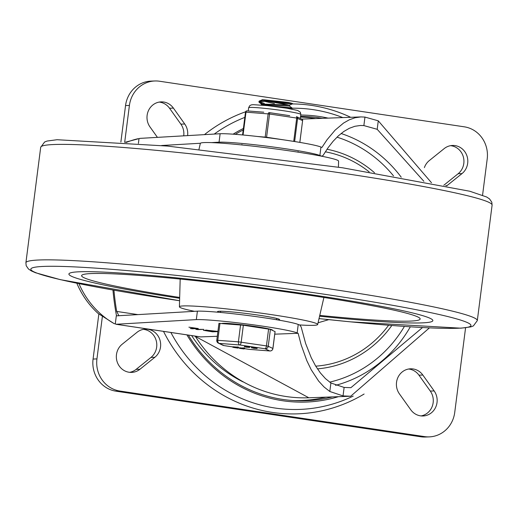 <?xml version="1.0" encoding="UTF-8"?>
<svg xmlns="http://www.w3.org/2000/svg" width="518" height="518" viewBox="0 0 518 518"><rect width="100%" height="100%" fill="white"/><g stroke="black" fill="none" stroke-linecap="round" stroke-linejoin="round"><path stroke-width="0.78" d="M129.688 372.325A15.644 14.711 87.9 0 0 136.085 369.399L150.991 357.42A15.644 14.711 87.9 0 0 156.229 340.689A15.644 14.711 87.9 0 0 143.447 329.357M122.144 344.263A15.644 14.711 87.9 0 0 117.204 361.978A15.644 14.711 87.9 0 0 131.624 372.39A15.644 14.711 87.9 0 0 139.951 369.256L154.856 357.278A15.644 14.711 87.9 0 0 159.797 339.562A15.644 14.711 87.9 0 0 145.377 329.15A15.644 14.711 87.9 0 0 137.05 332.284L122.144 344.263M183.722 135.839A15.644 14.711 87.9 0 0 180.873 124.145L169.535 108.243A15.644 14.711 87.9 0 0 159.188 102.085M187.607 135.612A15.644 14.711 87.9 0 0 184.738 124.003L173.407 108.1A15.644 14.711 87.9 0 0 161.117 101.878A15.644 14.711 87.9 0 0 148.394 110.774A15.644 14.711 87.9 0 0 149.987 126.923L157.427 137.367M421.089 415.915A15.644 14.711 87.9 0 0 430.29 391.077L418.958 375.174A15.644 14.711 87.9 0 0 408.611 369.017M410.742 409.757A15.644 14.711 87.9 0 0 423.025 415.98A15.644 14.711 87.9 0 0 435.755 407.083A15.644 14.711 87.9 0 0 434.162 390.935L422.83 375.032A15.644 14.711 87.9 0 0 410.541 368.81A15.644 14.711 87.9 0 0 397.811 377.706A15.644 14.711 87.9 0 0 399.404 393.855L410.742 409.757M443.822 185.237L458.132 173.737A15.644 14.711 87.9 0 0 463.37 157.006A15.644 14.711 87.9 0 0 450.589 145.675M446.743 185.845A15.644 14.711 87.9 0 0 447.099 185.567L462.004 173.595A15.644 14.711 87.9 0 0 466.945 155.879A15.644 14.711 87.9 0 0 452.518 145.461A15.644 14.711 87.9 0 0 444.191 148.601L429.292 160.58A15.644 14.711 87.9 0 0 424.391 167.592M163.507 331.371A155.018 145.759 87.9 0 0 364.122 394.023M350.699 117.295A155.018 145.759 87.9 0 0 292.379 103.924M245.577 111.797A155.018 145.759 87.9 0 0 204.442 134.635M124.689 142.308L129.416 105.432A28.445 26.748 -92.1 0 1 154.869 80.976A28.445 26.748 -92.1 0 1 159.525 81.235L464.309 126.826A28.445 26.748 -92.1 0 1 487.205 158.948L482.562 195.189M154.869 80.976L150.997 81.119A28.445 26.748 87.9 0 0 125.544 105.575L120.875 142.023M98.834 314.083L93.072 359.052A28.445 26.748 87.9 0 0 115.967 391.174L420.752 436.765A28.445 26.748 87.9 0 0 425.407 437.024L429.28 436.881A28.445 26.748 -92.1 0 1 424.624 436.622L119.839 391.032A28.445 26.748 -92.1 0 1 96.944 358.909L102.324 316.88M465.572 327.816L454.733 412.425A28.445 26.748 -92.1 0 1 429.28 436.881M327.013 149.249A110.93 104.306 -92.1 0 1 374.52 172.747M391.828 325.485A110.93 104.306 -92.1 0 1 317.456 368.874M388.623 325.233A108.087 101.632 -92.1 0 1 315.734 366.161M325.317 151.813A108.087 101.632 -92.1 0 1 369.172 171.885M318.052 322.785L328.781 319.645M319.658 318.674L318.959 318.861M124.974 142.333L139.912 138.377L220.131 133.728A52.868 3.127 7.3 0 1 273.472 138.455A52.868 3.127 7.3 0 1 320.959 147.06L321.943 147.423L327.039 139.731L335.114 130.141L343.551 123.057L349.3 119.8L355.089 117.748L360.871 116.919L364.957 117.081L378.276 120.823L431.494 182.757M137.911 138.753A85.237 80.148 87.9 0 0 126.314 142.437M78.976 283.657A85.237 80.148 87.9 0 0 114.225 323.666L98.193 313.513A85.237 80.148 -92.1 0 1 76.819 283.216M217.295 336.286L200.615 336.901L116.097 324.262L196.322 319.606L197.403 311.156L116.31 315.863L115.294 323.828L114.225 323.666M112.95 290.035A263.105 247.39 87.9 0 0 116.505 315.851M138.979 138.915L138.403 143.415M200.615 336.901L200.213 336.842M116.097 324.262L115.294 323.828M423.866 181.294L377.195 129.306L363.869 125.583L360.431 125.479L354.895 126.282L349.346 128.283L343.835 131.468L338.416 135.8L333.139 141.246L328.056 147.753L323.2 155.258L321.989 156.229L319.878 155.504A52.868 3.127 -172.7 0 0 272.39 146.905A52.868 3.127 -172.7 0 0 219.049 142.178L220.131 133.728M161.642 145.506L200.427 143.253M211.448 142.618L219.049 142.178M118.926 315.799L116.692 311.435A263.105 247.39 -92.1 0 1 113.941 290.209M197.403 311.156A52.868 3.127 7.3 0 1 250.744 315.889A52.868 3.127 7.3 0 1 298.232 324.488L300.019 325.155L301.191 327.085L305.633 343.492L311.26 357.776L315.598 365.941L320.351 372.915L325.466 378.619L330.892 382.99L344.127 387.432L350.893 387.684L422.526 327.531M429.428 327.868L350.699 396.231L343.039 395.914L329.804 391.491L324.054 386.978L318.628 381.073L311.208 369.735L306.818 360.651L301.185 344.962L298.128 333.301L274.76 334.168M298.128 333.301L297.151 332.938A52.868 3.127 -172.7 0 0 249.657 324.339A52.868 3.127 -172.7 0 0 196.322 319.606M217.89 331.63L212.561 331.824L203.406 330.309L206.753 330.458L205.465 330.07L217.916 331.423M197.721 329.603L195.862 329.325L203.814 329.377L197.721 329.603L197.766 329.26M196.477 329.306L195.862 329.325M192.152 328.775L190.3 328.496L196.057 328.282L188.908 327.175L198.252 328.548L192.152 328.775L192.197 328.425M197.662 328.399L198.252 328.509M298.232 324.488L297.151 332.938M319.878 155.504L320.959 147.06M216.466 331.332L207.453 330.322L213.753 331.436L216.479 331.209M213.079 331.462L205.387 330.562L211.046 331.533L213.092 331.339M206.753 330.458L206.805 330.018M170.869 332.472A150.667 141.673 87.9 0 0 353.237 396.076M342.812 117.586A150.667 141.673 87.9 0 0 292.074 108.204M244.82 117.392A150.667 141.673 87.9 0 0 214.251 134.065M188.358 335.088A142.217 133.728 87.9 0 0 332.517 396.905M322.235 118.35A142.217 133.728 87.9 0 0 300.582 116.401M243.207 129.979A142.217 133.728 87.9 0 0 235.237 134.33M186.907 334.868A143.557 134.984 87.9 0 0 338.416 396.684M328.134 118.13A143.557 134.984 87.9 0 0 300.757 115.054M243.395 128.477A143.557 134.984 87.9 0 0 233.094 134.175M313.286 295.02A183.463 10.846 7.3 0 1 432.854 320.636A183.463 10.846 7.3 0 1 319.574 316.213A183.463 10.846 7.3 0 0 432.854 320.636A183.463 10.846 7.3 0 0 313.286 295.02A183.463 10.846 7.3 0 0 68.907 274.009A183.463 10.846 7.3 0 1 313.286 295.02M179.649 298.29A183.463 10.846 7.3 0 1 68.907 274.009A183.463 10.846 7.3 0 0 179.649 298.29M194.522 311.324A69.684 4.118 7.3 0 1 179.416 306.798A69.684 4.118 7.3 0 1 272.241 314.756A69.684 4.118 7.3 0 1 317.657 324.508A69.684 4.118 7.3 0 1 299.43 324.935M218.492 312.257A31.287 1.852 7.3 0 1 217.502 311.655A31.287 1.852 7.3 0 1 259.181 315.235A31.287 1.852 7.3 0 1 279.571 319.606A31.287 1.852 7.3 0 1 277.985 319.975M198.977 149.307L200.343 143.402A69.684 4.118 7.3 0 1 293.169 151.405A69.684 4.118 7.3 0 1 338.584 161.111L338.422 167.172M179.668 297.455A170.662 10.088 7.3 0 1 81.617 275.582A170.662 10.088 7.3 0 1 308.935 295.182A170.662 10.088 7.3 0 1 420.163 318.952A170.662 10.088 7.3 0 1 319.761 315.404M281.857 107.453L292.01 108.748L292.1 108.035L290.313 107.731L267.502 105.64M292.01 108.748L291.025 108.683M274.423 103.632L264.491 101.321M259.35 101.01L262.684 99.65L287.878 102.402L265.099 100.621L260.237 100.796L259.026 101.295L258.935 102.007L260.081 101.515L264.873 101.327L272.293 101.657L292.651 103.723A16.829 0.997 -172.7 0 0 287.878 102.402M262.076 99.877L262.082 99.806A13.992 0.829 7.3 0 1 262.684 99.65M287.814 104.85L268.81 101.457M260.923 105.018L261.739 104.681L289.491 106.054L289.614 105.083L292.631 103.82M261.441 104.804L261.545 103.988L289.614 105.083M262.289 103.574L258.935 102.007M292.515 103.827L283.21 103.328L269.321 101.483M259.317 101.696L264.232 103.36M272.462 330.342L272.487 330.147A25.602 1.515 -172.7 0 0 251.612 325.971A25.602 1.515 -172.7 0 0 223.239 323.329A25.602 1.515 -172.7 0 0 221.944 323.472M275.039 331.617L270.409 329.377L243.35 325.239L218.997 323.355M233.644 347.455L238.364 347.701L237.166 347.746L237.827 348.09L233.644 347.455M238.222 347.707L237.827 348.09M236.24 347.61L236.318 347.047L237.516 347.002L238.468 347.131L238.364 347.701M232.958 347.364L233.152 346.775L236.318 347.047M232.964 347.325L233.029 346.801M252.875 348.135L254.843 348.426L252.81 348.148M256.164 348.336L253.93 348.096L256.229 348.368M252.991 348.057L257.083 348.517L252.991 348.038M252.512 347.448L252.946 347.487M253.069 348.057L253.075 347.39L257.155 347.954M257.284 347.928L257.083 348.517M251.521 347.584L252.441 347.727L251.392 347.591L251.593 347.021L252.544 347.157L252.441 347.727M251.457 347.047L251.359 347.597L251.593 347.021M245.487 347.028L247.455 347.325L245.422 347.041M248.776 347.235L246.542 346.989L248.841 347.261M245.603 346.956L249.695 347.41L245.61 346.93M244.438 346.918L244.509 346.354L245.558 346.38M245.681 346.95L245.953 346.277L249.767 346.846M249.896 346.827L249.695 347.41M241.505 348.582L244.632 348.64L242.424 348.718L243.771 348.925L239.724 348.374L241.505 348.582L241.576 348.018L243.784 347.941L244.736 348.07L244.632 348.64M243.803 348.672L243.434 348.931M239.789 348.387L240.229 347.818L241.576 348.018M239.86 347.824L240.229 347.818L239.86 347.824M232.925 346.93L223.893 345.577L219.25 343.395L239.853 344.988A2.843 0.952 -81.5 0 0 241.181 342.139L243.35 325.239M240.566 324.916L238.403 341.809L216.828 340.255A2.843 2.791 -64.8 0 0 219.25 343.395A2.843 1.839 -85.6 0 1 217.8 340.216L219.962 323.323M223.782 345.564A2.843 0.952 -81.5 0 0 223.828 345.577A2.843 0.952 -81.5 0 0 223.893 345.577A2.843 2.791 115.2 0 1 223.044 345.338L218.402 343.156A2.843 2.843 0 0 1 216.789 340.216L218.952 323.323M268.596 329.014L266.433 345.914L238.403 341.809A2.843 1.839 94.4 0 0 239.853 344.988L265.099 348.763L269.742 350.951L249.139 349.352A2.843 0.952 98.5 0 1 249.08 349.352A2.843 0.952 98.5 0 1 249.022 349.339M275.052 331.559L272.882 348.459A2.843 2.791 115.2 0 1 269.742 350.951A2.843 1.839 94.4 0 0 269.884 350.971A2.843 1.839 94.4 0 0 270.079 350.964M275.09 331.598L272.928 348.491L268.24 346.277L266.433 345.914A2.843 0.952 98.5 0 1 265.099 348.763A2.843 2.791 -64.8 0 0 268.24 346.277L270.409 329.377M246.918 110.891A1.425 1.399 -64.8 0 0 245.519 112.115M266.524 137.568A1.425 0.479 -81.5 0 0 266.576 137.238L269.554 114.005A1.425 0.479 -81.5 0 0 269.282 112.613A1.425 0.479 -81.5 0 0 269.25 112.613A1.425 0.919 94.4 0 0 269.179 112.607A1.425 0.919 94.4 0 0 268.162 113.843L265.19 137.076A1.425 0.919 94.4 0 0 265.171 137.399M294.632 141.537A1.425 1.399 -64.8 0 0 294.645 141.485L297.617 118.246A1.425 1.399 -64.8 0 0 296.464 116.686M302.609 120.623L302.635 120.616A1.425 1.425 0 0 0 301.826 119.146L301.826 119.146A1.425 1.399 115.2 0 1 302.616 120.597L299.818 142.392M301.826 119.146L296.833 116.796A1.425 1.425 0 0 0 296.438 116.679A1.425 0.479 98.5 0 1 296.438 116.679A1.425 0.479 98.5 0 1 296.71 118.065L293.738 141.304A1.425 0.479 98.5 0 1 293.725 141.388M289.737 115.676L269.308 112.626M269.107 112.6L269.179 112.607A1.425 1.425 0 0 1 269.282 112.613L275.919 113.61M263.804 112.192L247.086 110.897A1.425 0.919 -85.6 0 0 247.015 110.891A1.425 1.425 0 0 0 245.493 112.128L242.592 134.952M243.065 134.997L245.998 112.128A1.425 0.919 -85.6 0 1 247.015 110.891L252.525 111.318M136.085 369.399L139.951 369.256M150.991 357.42L154.856 357.278M169.535 108.243L173.407 108.1M180.873 124.145L184.738 124.003M430.29 391.077L434.162 390.935M418.958 375.174L422.83 375.032M458.132 173.737L462.004 173.595M445.681 185.625L447.099 185.567M292.754 400.518A141.815 133.346 87.9 0 0 325.913 397.151M315.63 118.59A141.815 133.346 87.9 0 0 300.498 117.074M243.059 381.915A136.072 127.946 -92.1 0 1 191.628 335.573M125.544 105.575L129.416 105.432M115.967 391.174L119.839 391.032M96.944 358.909L93.072 359.052M424.624 436.622L420.752 436.765M350.485 396.238L308.825 397.779A139.374 131.054 -92.1 0 1 195.15 336.104M137.924 314.607L116.692 311.435M191.641 310.722A135.107 127.039 87.9 0 0 191.945 311.473M335.522 385.366A130.84 123.025 87.9 0 0 410.334 326.806M401.23 177.208A130.84 123.025 87.9 0 0 341.097 133.508M404.416 326.411A126.573 119.017 -92.1 0 1 329.662 382.135M336.991 137.153A126.573 119.017 -92.1 0 1 393.499 175.88M212.561 331.824L212.607 331.475M363.869 125.583L364.957 117.081M330.892 382.99L329.804 391.491M377.195 129.306L378.276 120.823M344.127 387.432L343.039 395.914M343.797 173.362A227.551 13.449 7.3 0 1 492.1 205.134L491.796 202.188L489.529 198.906L486.655 196.995L469.813 191.246L342.702 167.806L167.385 146.057L57.084 139.718L47.073 141.045L44.619 141.997L40.695 147.306A227.551 13.449 7.3 0 1 343.797 173.362M477.305 320.603L473.381 325.913L470.927 326.864L460.916 328.185L350.615 321.853L319.023 318.602A221.859 13.112 7.3 0 0 470.914 325.641A221.859 13.112 7.3 0 0 326.346 294.535A221.859 13.112 7.3 0 0 43.408 266.433A221.859 13.112 7.3 0 0 179.584 300.725L60.282 279.642L35.477 272.733L31.333 270.914L28.464 269.004L26.198 265.721L25.9 262.775A227.551 13.449 7.3 0 1 329.001 288.83A227.551 13.449 7.3 0 1 477.305 320.603L492.1 205.134M238.371 347.682L238.435 347.138M237.445 347.565L237.516 347.002M253.27 347.947L253.341 347.384M252.447 347.707L252.512 347.164M245.882 346.84L245.953 346.277M244.638 348.62L244.703 348.077M243.713 348.504L243.784 347.941M249.423 349.378A2.843 1.839 -85.6 0 1 249.281 349.372A2.843 1.839 -85.6 0 1 249.139 349.352L244.412 348.646M239.549 347.921L238.241 347.727L239.549 347.928M294.82 141.563L266.576 137.238L257.193 136.461M242.566 134.952L245.493 112.128L269.554 114.005L296.71 118.065L302.616 120.597L299.844 142.398M248.226 110.981L248.64 107.744A26.308 1.554 7.3 0 1 250.226 107.42A26.308 1.554 7.3 0 1 279.383 110.14A26.308 1.554 7.3 0 1 300.835 114.433L300.323 118.454M200.421 336.888L115.935 324.255M301.735 119.101L360.871 116.919M308.825 397.779L194.658 336.027M25.9 262.775L40.695 147.306M317.657 324.508L323.905 297.468M179.416 306.798L180.18 279.06M241.932 144.457L241.867 144.949M220.564 311.253L220.415 312.432M298.077 151.651L298.012 152.143M276.709 318.44L276.547 319.729M261.778 104.345L259.175 102.363M291.381 109.013L292.003 108.748M292.094 108.035L289.491 106.054M232.867 347.332L232.945 346.769M238.189 348.109L238.261 347.546M255.892 348.543L255.963 347.979M251.826 348.018L251.897 347.455M252.881 347.979L252.952 347.416M248.504 347.436L248.575 346.872M245.493 346.879L245.564 346.315M244.095 348.99L244.172 348.426M239.497 348.323L239.569 347.759M272.928 348.491A2.843 2.843 0 0 1 269.884 350.971L249.281 349.372A2.843 2.843 0 0 1 249.08 349.352L244.379 348.646M232.919 346.937L223.828 345.577A2.843 2.843 0 0 1 223.044 345.338M248.64 107.744L249.708 105.717L251.178 104.921L253.088 104.668L267.443 105.633L286.758 108.21L297.669 110.451L300.31 112.192L300.835 114.433"/></g></svg>
